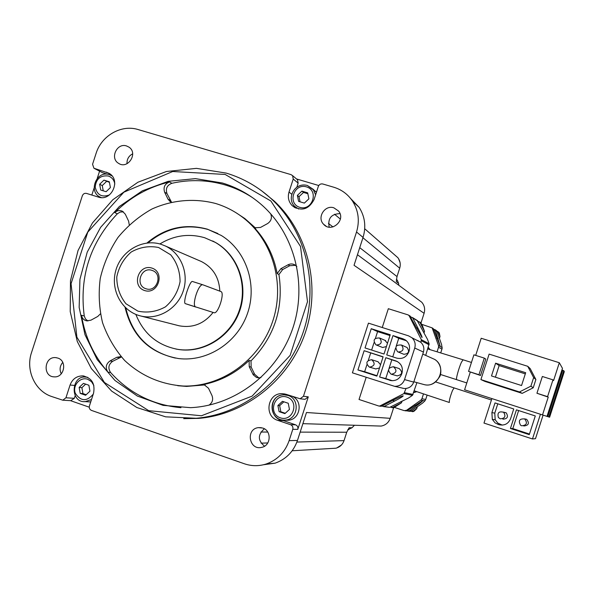 <?xml version="1.0" encoding="UTF-8"?>
<svg xmlns="http://www.w3.org/2000/svg" width="594" height="594" viewBox="0 0 594 594"><rect width="100%" height="100%" fill="white"/><g stroke="black" fill="none" stroke-linecap="round" stroke-linejoin="round"><path stroke-width="0.89" d="M480.509 375.475L485.795 359.088L484.303 358.115L473.908 354.826L468.562 371.399L480.509 375.475L478.95 374.717L484.303 358.115M563.78 370.686L548.856 416.973L563.78 370.686L564.3 371.621L549.613 417.218L464.59 389.783L470.262 372.2M542.5 414.954L548.24 397.126L536.939 393.25L547.571 396.651L552.977 379.848L553.586 380.554L559.318 362.734L481.199 338.261L475.683 355.383M535.885 379.507L530.19 368.599L527.747 366.305L489.122 354.113L480.91 379.588L484.942 381.415L522.215 393.362L533.226 387.771L535.885 379.507L533.642 377.598L527.747 366.305M376.878 376.121L383.108 356.808L364.137 350.705L357.922 369.951L376.878 376.121M384.006 354.039L390.236 334.734L371.243 328.697L365.028 347.943L384.006 354.039M414.731 348.032C415.822 344.045 414.894 340.629 411.961 337.786L408.538 335.848L368.443 323.143L352.398 372.832L394.594 386.323C399.428 386.382 402.747 384.14 404.551 379.596L414.731 348.032L423.433 352.049C424.472 348.247 423.589 344.995 420.79 342.278L417.515 340.429M402.94 338.766L392.976 335.603L386.739 354.915L396.695 358.115C402.428 359.34 406.482 357.232 408.858 351.789L409.125 350.957C410.261 346.681 409.169 343.124 405.851 340.288L402.94 338.766L405.338 339.917M395.804 360.892L385.848 357.692L379.611 377.012L391.142 380.62C396.235 380.962 399.755 378.742 401.7 373.953L401.975 373.121C403.222 367.656 401.381 363.662 396.458 361.137L396.324 361.085M409.229 411.234L411.397 410.862L409.652 410.662L416.55 405.776C420.701 402.784 422.742 401.061 422.676 400.616L407.647 410.424L406.556 410.298L420.938 400.096L421.926 398.745L423.477 393.933M389.04 407.276L381.704 406.088M392.426 407.469L401.455 402.821L393.896 407.647L390.132 407.142M380.554 406.244L381.615 406.14L379.967 405.94L403.927 393.584L406.029 388.483M366.179 377.331L359.028 399.472L378.838 406.029L379.967 405.94M425.705 355.39L429.128 343.755L427.48 339.323L417.107 320.404M410.662 316.817L412.741 317.916L418.079 328.371C420.968 334.118 422.282 337.184 422.022 337.555L409.756 315.852M420.901 342.382L421.324 339.657L409.103 315.666L408.234 314.939L388.328 308.702L382.254 327.517M281.422 419.913L295.567 424.821C297.512 425.712 298.255 427.227 297.787 429.373L308.286 396.851L303.46 396.257L356.526 231.994C359.823 220.931 358.494 210.655 352.554 201.151C347.913 194.283 341.654 189.649 333.776 187.229L322.787 183.992C320.686 183.598 319.193 184.415 318.317 186.449L314.078 199.554C308.583 209.719 301.24 211.709 292.062 205.539C288.573 201.722 287.548 197.238 289.003 192.085L293.228 179.032L292.59 175.646L291.008 174.621L138.112 129.551C121.391 124.235 101.448 135.662 96.057 153.467L92.56 164.271L93.941 168.243L108.962 173.255C121.391 179.856 111.575 201.893 98.359 197.074L86.524 193.414C84.578 193.028 83.182 193.815 82.343 195.768L31.534 352.524C25.438 370.136 34.912 391.06 51.611 396.495L62.793 400.2L65.941 397.772L70.07 385.023C72.394 379.046 76.581 375.995 82.633 375.876C91.632 377.725 95.285 383.479 93.57 393.154L89.427 405.947C88.959 408.056 89.642 409.541 91.483 410.409L244.394 463.78C251.604 466.223 258.858 466.297 266.157 464.003C277.383 460.008 285.038 452.227 289.122 440.651L292.783 429.314C293.258 427.131 292.508 425.594 290.533 424.688L277.725 420.344C263.691 416.32 267.545 392.894 282.098 393.659L286.13 394.319L300.141 398.782L303.46 396.257M377.257 425.957L381.11 426.076C385.58 425.237 388.617 422.653 390.213 418.325L306.489 412.503L297.468 440.444C293.495 451.707 286.041 459.273 275.104 463.164L263.424 464.768M390.213 418.325L393.622 407.751M421.012 322.884L424.101 313.298C425.282 309.147 424.495 305.45 421.74 302.212L418.295 299.666M356.526 231.994L363.053 237.4L354.039 265.303L424.101 313.298M409.652 410.662L408.293 411.13L406.801 410.818M413.32 411.093L416.728 408.679L414.107 411.182L410.551 411.256M405.435 410.803L407.647 410.424M394.379 407.395L404.224 410.647L406.556 410.298M437.102 351.715L438.535 347.26L441.943 349.079L442.181 348.062L441.513 344.349L436.984 331.541L435.484 329.989M433.412 328.853L435.484 330.598L440.206 346.287L433.754 329.514L432.172 327.91M438.535 347.26L438.521 345.582L432.142 327.873L421.792 324.346M413.676 392.679L416.765 391.661M429.997 349.591L428.296 347.371M438.008 331.571L440.006 336.523L439.3 332.885L436.642 330.873M411.397 410.862L422.557 403.111L424.94 400.839L425.69 399.465L421.926 398.745M199.317 260.632L201.522 261.583C213.046 267.679 219.149 277.532 219.839 291.149M213.09 312.429C204.106 323.782 192.805 328.237 179.195 325.802L177.658 325.408M161.078 244.305L165.466 246.035C181.274 253.467 189.278 273.916 183.086 291.439C177.071 309.021 158.115 320.069 141.112 316.082C122.104 311.902 110.135 290.228 115.763 270.619C121.087 250.92 142.59 238.335 161.078 244.305M202.97 284.845L192.508 281.504C189.939 280.019 182.388 303.296 185.38 303.653L214.033 312.719C218.013 314.493 225.104 292.582 220.879 291.535L203.037 284.86C198.671 282.796 191.149 306.17 195.894 307.061M318.763 185.521L296.517 178.95M70.56 400.675L89.241 407.187M205.116 384.905L186.568 386.412L177.732 385.706M121.391 356.987L112.615 361.338C108.479 364.449 107.811 368.176 110.603 372.512C129.44 393.339 152.888 405.063 180.955 407.684M129.254 224.777L128.601 221.124L125.289 214.196L122.446 211.241C119.676 210.024 117.115 210.476 114.761 212.622C130.331 197.126 148.604 186.91 169.58 181.95L171.881 183.294C189.924 179.269 207.781 179.841 225.445 185.024C235.053 187.919 244.097 192.137 252.561 197.668M171.881 183.294C167.07 185.187 165.436 188.588 166.959 193.518L171.443 202.064M236.59 213.098L244.906 218.599L255.68 228.17M295.522 265.318L289.738 265.726L282.655 269.55L278.942 274.502C283.858 307.848 274.547 336.635 251.024 360.855L251.136 367.04L254.648 374.272L258.836 377.903M262.697 428.036C271.755 430.62 271.079 445.574 261.806 447.334C249.228 450.824 245.374 429.113 258.279 427.635L262.697 428.036M126.529 145.946L128.965 147.126C138.499 153.259 127.762 169.81 118.496 163.298C109.69 158.256 116.944 142.567 126.529 145.946M57.789 358.063C67.516 360.84 64.323 377.784 54.24 376.863C42.389 376.811 44.075 356.177 55.799 357.64L57.789 358.063M333.858 207.818L338.595 211.078C346.295 220.233 331.207 233.345 323.53 224.205C316.728 217.508 324.836 204.633 333.858 207.818M183.702 418.659L198.819 418.369C245.367 414.478 288.81 380.19 305.004 333.583C321.213 286.984 308.42 233.115 274.339 201.151L261.449 190.667M99.569 171.198L97.253 178.341M94.149 187.927L91.832 195.055M394.861 255.064L397.846 257.67C400.208 260.825 400.824 264.33 399.703 268.191L397 276.566L396.28 281.615L398.604 283.345L397.26 280.116L396.384 279.38M398.604 283.345L398.789 285.261M354.462 425.252L351.982 427.769L347.832 429.692M126.997 163.721C126.826 159.222 128.72 155.918 132.67 153.824M61.264 373.819C59.341 369.713 59.831 365.904 62.749 362.392M332.143 448.425L335.877 448.21C339.887 447.126 342.604 444.594 344.037 440.614L296.903 442.062M351.982 427.769L349.116 427.71L346.74 432.232L344.037 440.614M264.538 446.198C257.729 440.488 257.67 434.682 264.36 428.794M329.202 227.153C327.613 218.481 331.214 213.966 339.998 213.617M363.053 237.4C366.253 226.641 364.961 216.632 359.162 207.38L350.683 198.582M226.217 173.092C243.436 178.274 258.739 187.103 272.111 199.562C306.415 231.734 319.29 285.966 302.962 332.892C286.657 379.826 242.924 414.352 196.072 418.273L165.615 416.832L136.865 407.529L111.598 391.067L91.35 368.584L77.294 341.535L70.218 311.62L70.478 280.665L78.037 250.527L92.419 223.002L112.786 199.762L137.942 182.224L166.402 171.51L196.443 168.362L226.217 173.092M225.156 174.45L270.901 201.017L300.505 246.436L307.506 301.678L290.176 355.316L252.123 396.116L201.455 415.763L148.708 410.669L104.395 382.462L76.886 337.162L71.057 283.687L87.764 232.15L123.856 192.196L172.713 171.51L225.156 174.45M222.394 182.997C236.761 187.348 249.695 194.498 261.212 204.447C294.735 233.553 307.9 284.905 292.448 329.239C277.064 373.596 234.89 405.68 190.555 407.67L163.098 405.36L137.377 396.064L114.954 380.457L97.156 359.563L85.001 334.719L79.158 307.432L79.93 279.343L87.229 252.116L100.631 227.339L119.357 206.489L142.322 190.83L168.191 181.326L195.433 178.631L222.394 182.997M121.042 356.586L116.795 357.284L109.994 360.959C105.836 364.085 105.168 367.827 107.974 372.186C93.852 355.925 85.024 336.969 81.489 315.31L84.244 315.934C79.188 276.7 90.221 242.649 117.337 213.795L120.188 212.043L123.433 211.872M84.244 315.934L85.477 318.948L87.905 320.975M215.748 203.527C225.23 206.422 233.977 210.855 242.003 216.832C272.668 239.642 285.714 284.043 272.364 322.245C259.14 360.484 221.369 387.199 183.182 386.026C160.603 384.355 141.082 375.824 124.606 360.439C114.902 349.376 107.559 336.813 102.569 322.757C99.094 308.189 98.322 293.399 100.252 278.393C103.72 263.647 109.638 249.985 118.013 237.407C127.628 225.794 138.922 216.342 151.886 209.043C172.149 199.911 194.535 197.928 215.748 203.527M146.97 243.005C165.08 227.769 185.239 223.166 207.44 229.187L221.295 235.476C246.139 250.623 257.655 284.511 247.453 313.573C237.429 342.693 207.38 362.11 178.504 358.553C149.829 353.415 132.009 336.323 125.052 307.284M296.866 266.669L295.337 265.184C293.005 263.684 290.57 263.558 288.031 264.805L280.91 268.651L277.175 273.626L278.942 274.502M277.175 273.626C273.856 255.932 266.298 240.652 254.507 227.799L260.499 227.45L267.552 223.589C271.191 221.109 272.238 217.85 270.686 213.81M208.88 405.212C212.422 402.806 213.446 399.569 211.961 395.5L208.494 388.238L203.831 384.466C220.946 380.903 236.033 372.898 249.109 360.461L251.024 360.855M212.682 240.978L215.763 242.619C238.083 255.316 248.708 285.231 239.694 310.862C230.858 336.56 203.972 353.415 178.601 349.51L175.839 349.02M159.883 243.948C174.109 235.321 189.033 233.249 204.678 237.741L215.236 242.359C237.585 255.071 248.225 285.031 239.196 310.699C230.353 336.427 203.43 353.304 178.022 349.398C157.752 345.589 143.689 333.932 135.848 314.419M147.995 242.901C166.016 227.97 186.011 223.493 207.974 229.462L217.879 233.516M175.386 358.1C148.871 351.863 132.336 335.157 125.787 307.989M304.091 399.235L305.019 399.339L308.286 396.851M286.182 394.334L283.479 394.854M292.53 396.458C303.23 401.18 300.215 419.297 288.565 420.218L285.068 420.158M287.192 395.188L289.3 395.381M75.163 395.752L74.332 398.322L65.941 397.772M70.783 400.69L74.332 398.322M90.748 401.878L88.246 401.819M94.194 168.377L102.458 172.661L94.587 168.533M111.635 175.453L110.729 175.178M107.937 174.324L102.458 172.661M296.829 187.229L298.151 183.13L297.52 179.796L296.71 179.113M295.151 206.801L296.191 208.294M312.919 189.048L316.402 192.367M277.888 405.524L279.106 411.672L284.89 413.624L289.464 409.422L288.238 403.267L282.447 401.321L277.888 405.524L279.64 405.672L280.851 411.783L279.106 411.672M99.651 184.266L100.728 190.05L106.103 191.706L110.402 187.563L109.318 181.779L103.943 180.131L99.651 184.266L102.265 185.566L103.245 190.823M297.379 195.389L298.596 201.373L304.358 203.096L308.895 198.827L307.67 192.835L301.908 191.119L297.379 195.389L299.012 196.673L300.052 201.804M79.143 387.444L80.22 393.384L85.625 395.255L89.946 391.179L88.87 385.239L83.464 383.375L79.143 387.444L81.89 387.689L82.96 393.592L80.22 393.384M283.85 401.796L279.64 405.672M280.851 411.783L285.269 413.276M85.662 384.132L81.89 387.689M82.96 393.592L86.197 394.713M307.855 193.718L303.519 192.434L301.908 191.119M303.519 192.434L299.012 196.673M109.422 182.343L103.943 180.131M106.534 181.452L102.265 185.566M81.489 315.31C82.113 318.325 83.843 320.181 86.687 320.871L90.956 320.166L97.713 316.476L100.401 313.862M169.58 181.95C164.746 183.85 163.098 187.273 164.635 192.226L167.998 199.161L170.404 201.856M249.109 360.461L249.22 366.676L253.274 374.859L256.459 377.428L258.464 377.888L260.966 377.606M158.561 247.483L170.656 254.781C176.901 262.451 180.034 271.413 180.071 281.682C178.007 291.795 173.129 300.185 165.444 306.853C156.638 311.694 147.468 313.127 137.942 311.152L125.95 303.742C119.825 296.05 116.766 287.132 116.773 276.975C118.822 266.973 123.641 258.657 131.215 252.019C139.917 247.141 149.027 245.626 158.561 247.483M151.893 268.08C165.451 272.275 158.078 295.047 144.617 290.548C131.126 286.301 138.454 263.669 151.893 268.08M151.96 270.374L152.398 270.522C163.246 274.131 156.794 292.686 146.057 288.773C134.712 285.662 140.904 266.357 151.96 270.374M412.971 411.657L414.107 411.182M417.396 406.615L416.728 408.679M440.006 336.523L439.374 338.483M413.758 392.434L416.29 391.505M429.551 349.465L428.229 347.587M417.968 321.302L419.899 322.342L424.51 331.37L423.99 333.078M424.51 331.37L422.148 325.052L420.433 322.468M392.894 407.751L393.896 407.647M416.929 382.61L412.496 395.314L408.546 398.002L390.065 407.18M384.17 406.452L394.616 401.069C400.363 398.069 403.222 396.324 403.207 395.849C401.975 395.975 398.299 397.594 392.181 400.69L381.615 406.14M402.079 401.009L401.455 402.821M402.131 388.105L404.239 388.521C408.85 388.58 412.013 386.442 413.736 382.113L423.433 352.049M389.976 335.543L377.591 331.608L371.243 328.697M377.591 331.608L375.475 338.172M374.012 342.693L371.636 350.066M376.462 345.047L382.64 347.497L386.427 346.547M387.474 343.287L384.905 340.31M376.425 345.04C381.489 344.475 382.529 342.122 379.544 337.986C373.864 337.897 372.661 340.176 375.928 344.839L376.425 345.04M383.056 356.979L364.137 350.705M366.899 364.731L364.649 371.71L357.922 369.951M370.686 352.999L368.362 360.202M375.705 368.919L379.507 367.99M380.554 364.723L378.036 361.746L371.681 359.704C366.231 360.662 365.444 363.12 369.305 367.085L369.579 367.159C374.836 365.956 375.534 363.476 371.681 359.704M364.649 371.71L377.004 375.727M406.437 340.77L398.745 338.328L396.213 346.176M392.976 335.603L398.745 338.328M395.559 348.188L392.76 356.853M398.21 352.012C403.2 351.544 404.306 349.22 401.529 345.047C395.79 344.654 394.475 346.889 397.579 351.745L398.21 352.012M398.336 352.049L403.838 354.284C408.694 353.831 409.771 351.574 407.068 347.512L405.984 347.03M397.49 361.627L391.81 359.801L389.07 368.295M385.848 357.692L391.81 359.801M388.424 370.307L385.751 378.578L392.322 380.717M379.611 377.012L385.751 378.578M391.067 374.138L391.416 374.235C396.658 372.965 397.334 370.463 393.451 366.728C387.964 367.686 387.169 370.159 391.067 374.138M396.837 375.764L397.238 375.883C402.338 374.651 402.992 372.223 399.22 368.584L393.451 366.728M491.877 398.596L483.984 423.069L532.476 438.959L535.498 438.676L543.079 415.139M532.476 438.959L540.429 414.285M529.269 434.645L535.291 415.949L516.431 409.845L510.424 428.482L529.269 434.645M510.602 418.688L513.736 408.969L495.017 402.91L491.891 412.6L492.315 419.386L495.04 422.839L498.767 424.665C504.373 425.905 508.316 423.908 510.602 418.688M497.779 403.809L494.772 413.142L495.181 419.75L497.839 423.106L502.301 425.118M502.873 419.178C507.469 418.896 508.583 416.788 506.222 412.837L503.415 412.11M500.215 418.8C504.937 418.51 506.081 416.342 503.653 412.281C498.908 411.033 497.148 412.771 498.388 417.5L500.215 418.8M518.629 410.551L512.815 428.601L510.424 428.482M523.774 425.987C528.69 425.482 529.655 423.255 526.663 419.319L524.524 418.867M521.688 425.794C526.737 425.274 527.732 422.995 524.658 418.941C519.505 418.555 518.131 420.634 520.544 425.193L521.688 425.794M512.815 428.601L529.462 434.043M563.765 370.671L561.946 369.973M547 416.387L562.466 368.347L559.318 362.734M547.571 396.651L548.24 397.126M552.977 379.848L542.344 376.485L536.939 393.25M468.562 371.399L478.95 374.717M480.91 379.588L519.483 391.951L522.215 393.362M519.483 391.951L530.888 386.159L533.226 387.771M495.604 363.186L491.49 375.943L521.554 385.536L525.683 372.713L495.604 363.186L499.146 365.577L495.396 377.19M525.311 373.871L499.146 365.577M530.888 386.159L533.642 377.598M422.601 384.177L424.153 384.608C438.446 388.409 447.371 366.721 434.541 359.348L430.821 357.685M414.954 405.249L416.55 405.776M417.849 321.072L412.741 317.916M410.528 316.55L409.103 315.666M429.128 343.755L421.324 339.657M297.787 429.373L292.783 429.314M289.122 440.651L297.468 440.444M436.984 331.541L435.484 330.598M433.754 329.514L432.803 328.92M442.129 347.549L438.521 345.582M424.94 400.839L420.938 400.096M267.783 442.953L261.063 443.161M346.74 432.232L300.156 432.12M267.738 432.046L260.877 432.031M399.703 268.191L362.934 237.756M340.369 219.082L334.519 214.241M397 276.566L359.734 247.676M332.952 226.923L328.445 223.426M114.761 212.622L117.337 213.795M107.974 372.186L110.603 372.512M282.959 420.545L277.725 420.344M295.567 424.821L290.533 424.688M74.28 385.409L70.07 385.023M110.284 174.176L106.445 172.141M298.151 183.13L293.228 179.032M291.788 194.245L289.003 192.085M287.013 397.119C299.799 401.277 293.028 422.252 280.323 417.827C267.59 413.624 274.331 392.768 287.013 397.119M288.001 395.448C300.2 398.841 298.24 419.097 285.588 420.099C268.919 422.779 267.397 394.305 284.207 394.832L288.001 395.448M109.452 194.899C101.864 197.639 97.112 195.055 95.203 187.132C96.08 178.876 100.423 175.163 108.234 175.995C111.932 177.294 114.122 179.982 114.805 184.043M109.415 174.681L111.984 175.854M101.277 197.579L100.171 197.082C88.224 192.218 96.087 170.04 109.37 174.658L111.954 175.817M306.445 186.85C319.171 190.496 312.451 211.271 299.814 207.358C287.147 203.668 293.83 183.004 306.445 186.85M307.395 185.477L313.112 189.278L315.614 194.787M298.678 209.029L294.743 206.408C286.353 198.76 294.26 181.95 307.35 185.454L315.808 191.58M93.236 394.186C86.746 401.744 80.769 401.447 75.312 393.295C72.268 385.439 80.212 376.507 87.786 379.299L91.498 381.66L93.867 385.513M91.506 399.532L85.187 401.633L83.91 401.581M89.917 401.923L85.187 401.633C69.654 402.888 71.191 374.873 85.974 377.131L87.823 377.368M116.795 357.284L119.387 357.685M109.994 360.959L112.615 361.338M167.998 199.161L170.307 200.416M164.635 192.226L166.959 193.518M280.91 268.651L282.655 269.55M288.031 264.805L289.738 265.726M249.22 366.676L251.136 367.04M252.747 373.953L254.648 374.272M400.066 262.548L398.581 258.709M341.439 445.01L336.753 447.965L341.342 445.106M195.879 307.053L185.395 303.66M439.322 333.004L438.647 332.581M441.943 349.079L440.733 352.821L442.003 348.945M425.66 399.614L427.101 395.151L425.69 399.465M436.701 338.097L438.224 338.58M421.168 323.129L419.899 322.342M412.496 395.314L403.927 393.584M413.105 394.453L404.663 392.708M429.128 344.802L421.413 340.793M416.268 327.806L418.079 328.371M423.366 331.868L424.257 332.15M392.686 400.438L394.616 401.069M400.69 401.707L401.707 402.041M427.784 348.953L463.09 359.801L461.501 362.125C458.947 367.426 455.583 379.752 456.704 379.685L466.802 382.93M435.744 381.979L454.054 387.904L452.48 390.525C450.118 396.695 449.079 400.683 449.346 402.48L414.278 390.815M404.551 379.596L413.736 382.113M389.553 380.249L390.815 380.568M494.772 413.142L491.891 412.6M500.683 424.628L497.965 424.406M501.47 424.888L498.767 424.665M547.809 416.639L562.741 370.262M413.847 381.764L424.153 384.608C430.249 386.315 435.595 383.382 440.199 375.809C442.723 366.238 436.984 360.424 434.541 359.348L422.779 354.083M389.471 407.328L383.568 406.615M380.999 406.296L379.351 406.096M417.552 320.686L412.444 317.515M410.224 316.142L408.791 315.258M410.053 411.33L408.293 411.13M406.281 410.899L405.175 410.773M436.338 330.524L434.823 329.573M433.085 328.475L432.142 327.873M141.112 316.082L179.195 325.802M165.466 246.035L201.522 261.583M335.877 448.21L292.174 450.772M381.11 426.076L302.888 423.656M397.846 257.67L364.716 228.764M421.74 302.212L357.454 254.729M352.554 201.151L359.162 207.38M266.157 464.003L275.104 463.164M196.072 418.273L198.819 418.369M272.111 199.562L274.339 201.151M183.182 386.026L186.568 386.412M242.003 216.832L244.906 218.599M178.022 349.398L178.601 349.51M215.236 242.359L215.763 242.619M323.53 224.205L326.18 226.217M258.279 427.635L261.33 427.68M55.799 357.64L56.645 357.759M118.496 163.298L119.335 163.773M305.019 399.339L300.141 398.782M285.135 394.03L282.098 393.659M84.096 376.039L82.633 375.876M71.228 400.712L62.793 400.2M297.52 179.796L292.59 175.646M295.077 207.774L292.062 205.539M288.565 420.218L285.588 420.099C268.57 421.606 267.07 394.876 284.207 394.832M87.34 377.279L87.726 377.316M120.582 356.519L121.05 356.593M347.854 429.64L348.752 429.655M396.376 279.44L397.26 280.116M398.574 258.702L400.096 262.697M203.037 284.86L192.508 281.504M412.971 411.664L411.991 411.553M420.879 322.742L419.602 321.955M393.317 407.803L391.847 407.618M440.6 374.517L456.712 379.685M463.09 359.801L471.45 362.444M454.054 387.904L491.424 400M411.961 337.786L420.79 342.278M394.594 386.323L404.239 388.521M385.677 340.644L379.544 337.986M375.987 369L369.579 367.159M401.529 345.047L407.068 347.512M391.416 374.235L397.238 375.883M495.181 419.75L492.315 419.386M506.222 412.837L503.653 412.281M526.663 419.319L524.658 418.941"/></g></svg>

